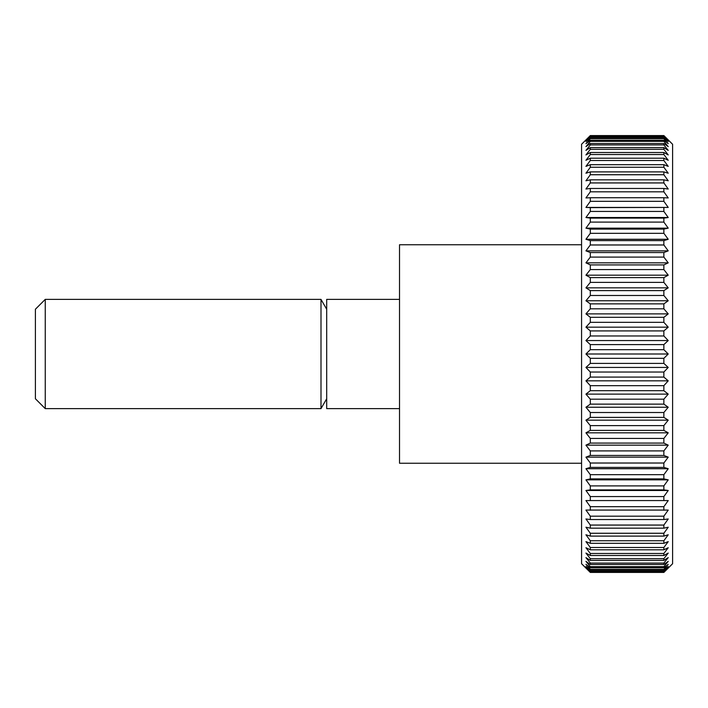 <?xml version="1.0" encoding="UTF-8"?>
<svg xmlns="http://www.w3.org/2000/svg" width="708" height="708" viewBox="0 0 708 708"><rect width="100%" height="100%" fill="white"/><g stroke="black" fill="none" stroke-linecap="round" stroke-linejoin="round"><path stroke-width="1.06" d="M581.569 244.764L399.516 244.764L399.516 463.236L581.569 463.236M399.516 299.387L326.689 299.387L326.689 408.613L399.516 408.613M326.689 309.237L320.998 299.387L45.25 299.387L35.4 309.237L35.4 398.763L45.25 408.613L320.998 408.613L326.689 398.763M663.865 572.268L590.313 572.268L585.941 567.674L590.313 571.719L663.865 571.719L668.228 567.674L663.865 572.427L672.6 563.727L672.6 144.273L663.865 135.573L668.228 140.326L663.865 136.281L668.228 141.591L663.865 137.839L663.865 138.635L668.228 143.697L663.865 140.255L663.865 141.361L668.228 146.627L663.865 143.512L663.865 144.928L668.228 150.379L663.865 147.6L663.865 149.317L668.228 154.937L663.865 152.503L663.865 154.521L668.228 160.273L663.865 158.203L663.865 160.504L668.228 166.38L663.865 164.681L663.865 167.256L668.228 173.23L663.865 171.894L663.865 174.743L668.228 180.788L663.865 179.832L663.865 182.938L668.228 189.036L663.865 188.461L663.865 191.815L668.228 197.93L663.865 197.736L663.865 201.32L668.228 207.435L585.941 207.435L590.313 201.32L663.865 201.32M663.865 135.573L590.313 135.573L581.569 144.273L581.569 563.727L590.313 572.427L663.865 572.427M590.313 571.25L585.941 566.409L590.313 570.161L663.865 570.161L668.228 566.409L663.865 571.25L590.313 571.25L590.313 571.719M590.313 569.365L585.941 564.303L590.313 567.745L663.865 567.745L668.228 564.303L663.865 569.365L590.313 569.365L590.313 570.161M590.313 566.639L585.941 561.373L590.313 564.488L663.865 564.488L668.228 561.373L663.865 566.639L590.313 566.639L590.313 567.745M590.313 563.072L585.941 557.621L590.313 560.4L663.865 560.4L668.228 557.621L663.865 563.072L590.313 563.072L590.313 564.488M590.313 558.683L585.941 553.063L590.313 555.497L663.865 555.497L668.228 553.063L663.865 558.683L590.313 558.683L590.313 560.4M590.313 553.479L585.941 547.726L590.313 549.797L663.865 549.797L668.228 547.726L663.865 553.479L590.313 553.479L590.313 555.497M590.313 547.496L585.941 541.62L590.313 543.319L663.865 543.319L668.228 541.62L663.865 547.496L590.313 547.496L590.313 549.797M590.313 540.744L585.941 534.77L590.313 536.106L663.865 536.106L668.228 534.77L663.865 540.744L590.313 540.744L590.313 543.319M590.313 533.257L585.941 527.212L590.313 528.168L663.865 528.168L668.228 527.212L663.865 533.257L590.313 533.257L590.313 536.106M590.313 525.062L585.941 518.964L590.313 519.539L663.865 519.539L668.228 518.964L663.865 525.062L590.313 525.062L590.313 528.168M590.313 516.185L585.941 510.07L668.228 510.07L663.865 516.185L590.313 516.185L590.313 519.539M590.313 506.68L585.941 500.565L668.228 500.565L663.865 506.68L590.313 506.68L590.313 510.264M590.313 496.565L585.941 490.476L590.313 489.892L663.865 489.892L668.228 490.476L663.865 496.565L590.313 496.565L590.313 500.37M590.313 485.892L585.941 479.847L590.313 478.891L663.865 478.891L668.228 479.847L663.865 485.892L590.313 485.892L590.313 489.892M590.313 474.687L585.941 468.723L590.313 467.386L663.865 467.386L668.228 468.723L663.865 474.687L590.313 474.687L590.313 478.891M590.313 463.023L585.941 457.147L590.313 455.439L663.865 455.439L668.228 457.147L663.865 463.023L590.313 463.023L590.313 467.386M590.313 450.916L585.941 445.155L590.313 443.084L663.865 443.084L668.228 445.155L663.865 450.916L590.313 450.916L590.313 455.439M590.313 438.429L585.941 432.818L590.313 430.384L663.865 430.384L668.228 432.818L663.865 438.429L590.313 438.429L590.313 443.084M590.313 425.614L585.941 420.163L590.313 417.384L663.865 417.384L668.228 420.163L663.865 425.614L590.313 425.614L590.313 430.384M590.313 412.507L585.941 407.242L590.313 404.126L663.865 404.126L668.228 407.242L663.865 412.507L590.313 412.507L590.313 417.384M590.313 399.179L585.941 394.117L590.313 390.683L663.865 390.683L668.228 394.117L663.865 399.179L590.313 399.179L590.313 404.126M590.313 385.665L585.941 380.833L590.313 377.081L663.865 377.081L668.228 380.833L663.865 385.665L590.313 385.665L590.313 390.683M590.313 372.036L585.941 367.443L590.313 363.399L663.865 363.399L668.228 367.443L663.865 372.036L590.313 372.036L590.313 377.081M590.313 358.328L585.941 354L590.313 349.672L663.865 349.672L668.228 354L663.865 358.328L590.313 358.328L590.313 363.399M590.313 344.601L585.941 340.557L590.313 335.964L663.865 335.964L668.228 340.557L663.865 344.601L590.313 344.601L590.313 349.672M590.313 330.919L585.941 327.167L590.313 322.335L663.865 322.335L668.228 327.167L663.865 330.919L590.313 330.919L590.313 335.964M590.313 317.317L585.941 313.883L590.313 308.821L663.865 308.821L668.228 313.883L663.865 317.317L590.313 317.317L590.313 322.335M590.313 303.874L585.941 300.758L590.313 295.493L663.865 295.493L668.228 300.758L663.865 303.874L590.313 303.874L590.313 308.821M590.313 290.616L585.941 287.837L590.313 282.386L663.865 282.386L668.228 287.837L663.865 290.616L590.313 290.616L590.313 295.493M590.313 277.616L585.941 275.182L590.313 269.571L663.865 269.571L668.228 275.182L663.865 277.616L590.313 277.616L590.313 282.386M590.313 264.916L585.941 262.845L590.313 257.084L663.865 257.084L668.228 262.845L663.865 264.916L590.313 264.916L590.313 269.571M590.313 252.561L585.941 250.853L590.313 244.977L663.865 244.977L668.228 250.853L663.865 252.561L590.313 252.561L590.313 257.084M590.313 240.614L585.941 239.277L590.313 233.313L663.865 233.313L668.228 239.277L663.865 240.614L590.313 240.614L590.313 244.977M590.313 229.109L585.941 228.153L590.313 222.108L663.865 222.108L668.228 228.153L663.865 229.109L590.313 229.109L590.313 233.313M590.313 218.108L585.941 217.524L590.313 211.435L663.865 211.435L668.228 217.524L663.865 218.108L590.313 218.108L590.313 222.108M668.228 207.435L590.313 207.63L590.313 211.435M590.313 207.63L585.941 207.435M663.865 197.736L590.313 197.736L590.313 201.32M590.313 197.736L585.941 197.93L590.313 191.815L663.865 191.815M663.865 188.461L590.313 188.461L590.313 191.815M590.313 188.461L585.941 189.036L590.313 182.938L663.865 182.938M663.865 179.832L590.313 179.832L590.313 182.938M590.313 179.832L585.941 180.788L590.313 174.743L663.865 174.743M663.865 171.894L590.313 171.894L590.313 174.743M590.313 171.894L585.941 173.23L590.313 167.256L663.865 167.256M663.865 164.681L590.313 164.681L590.313 167.256M590.313 164.681L585.941 166.38L590.313 160.504L663.865 160.504M663.865 158.203L590.313 158.203L590.313 160.504M590.313 158.203L585.941 160.273L590.313 154.521L663.865 154.521M663.865 152.503L590.313 152.503L590.313 154.521M590.313 152.503L585.941 154.937L590.313 149.317L663.865 149.317M663.865 147.6L590.313 147.6L590.313 149.317M590.313 147.6L585.941 150.379L590.313 144.928L663.865 144.928M663.865 143.512L590.313 143.512L590.313 144.928M590.313 143.512L585.941 146.627L590.313 141.361L663.865 141.361M663.865 140.255L590.313 140.255L590.313 141.361M590.313 140.255L585.941 143.697L590.313 138.635L663.865 138.635M663.865 137.839L590.313 137.839L590.313 138.635M590.313 137.839L585.941 141.591L590.313 136.75L663.865 136.75M663.865 136.281L590.313 136.281L590.313 136.75M590.313 136.281L585.941 140.326L590.313 135.732L663.865 135.732M663.865 571.25L663.865 571.719M663.865 569.365L663.865 570.161M663.865 566.639L663.865 567.745M663.865 563.072L663.865 564.488M663.865 558.683L663.865 560.4M663.865 553.479L663.865 555.497M663.865 547.496L663.865 549.797M663.865 540.744L663.865 543.319M663.865 533.257L663.865 536.106M663.865 525.062L663.865 528.168M663.865 516.185L663.865 519.539M663.865 506.68L663.865 510.264M668.228 500.565L585.941 500.565M663.865 496.565L663.865 500.37M668.228 490.476L585.941 490.476M663.865 485.892L663.865 489.892M668.228 479.847L585.941 479.847M663.865 474.687L663.865 478.891M668.228 468.723L585.941 468.723M663.865 463.023L663.865 467.386M668.228 457.147L585.941 457.147M663.865 450.916L663.865 455.439M668.228 445.155L585.941 445.155M663.865 438.429L663.865 443.084M668.228 432.818L585.941 432.818M663.865 425.614L663.865 430.384M668.228 420.163L585.941 420.163M663.865 412.507L663.865 417.384M668.228 407.242L585.941 407.242M663.865 399.179L663.865 404.126M668.228 394.117L585.941 394.117M663.865 385.665L663.865 390.683M668.228 380.833L585.941 380.833M663.865 372.036L663.865 377.081M668.228 367.443L585.941 367.443M663.865 358.328L663.865 363.399M668.228 354L585.941 354M663.865 344.601L663.865 349.672M668.228 340.557L585.941 340.557M663.865 330.919L663.865 335.964M668.228 327.167L585.941 327.167M663.865 317.317L663.865 322.335M668.228 313.883L585.941 313.883M663.865 303.874L663.865 308.821M668.228 300.758L585.941 300.758M663.865 290.616L663.865 295.493M668.228 287.837L585.941 287.837M663.865 277.616L663.865 282.386M668.228 275.182L585.941 275.182M663.865 264.916L663.865 269.571M668.228 262.845L585.941 262.845M663.865 252.561L663.865 257.084M668.228 250.853L585.941 250.853M663.865 240.614L663.865 244.977M668.228 239.277L585.941 239.277M663.865 229.109L663.865 233.313M668.228 228.153L585.941 228.153M663.865 218.108L663.865 222.108M668.228 217.524L585.941 217.524M663.865 207.63L663.865 211.435M45.25 299.387L45.25 408.613M320.998 299.387L320.998 408.613"/></g></svg>
